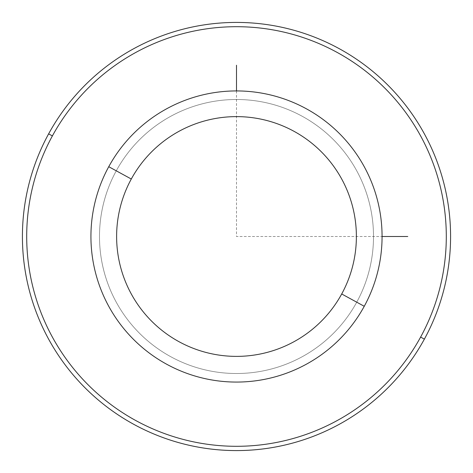 <?xml version="1.0" encoding="UTF-8"?>
<svg xmlns="http://www.w3.org/2000/svg" width="473" height="473" viewBox="0 0 473 473"><rect width="100%" height="100%" fill="white"/><g stroke="black" fill="none" stroke-linecap="round" stroke-linejoin="round"><path stroke-width="0.35" stroke-dasharray="2.37 1.77" d="M356.737 302.188A137.01 137.01 0 0 0 302.188 116.263A137.01 137.01 0 0 0 116.263 170.812A137.01 137.01 0 0 1 302.188 116.263A137.01 137.01 0 0 1 356.737 302.188A137.01 137.01 0 0 1 170.812 356.737A137.01 137.01 0 0 1 116.263 170.812A137.01 137.01 0 0 0 170.812 356.737A137.01 137.01 0 0 0 356.737 302.188A137.01 137.01 0 0 1 170.812 356.737A137.01 137.01 0 0 1 116.263 170.812A137.01 137.01 0 0 1 302.188 116.263A137.01 137.01 0 0 1 356.737 302.188A137.01 137.01 0 0 0 302.188 116.263A137.01 137.01 0 0 0 116.263 170.812A137.01 137.01 0 0 0 170.812 356.737A137.01 137.01 0 0 0 356.737 302.188M108.749 166.709A145.578 145.578 0 0 1 306.291 108.749A145.578 145.578 0 0 1 364.251 306.291A145.578 145.578 0 0 1 166.709 364.251A145.578 145.578 0 0 1 108.749 166.709A145.578 145.578 0 0 0 166.709 364.251A145.578 145.578 0 0 0 364.251 306.291A145.578 145.578 0 0 0 306.291 108.749A145.578 145.578 0 0 0 108.749 166.709M420.615 337.083A209.799 209.799 0 0 0 337.083 52.385A209.799 209.799 0 0 0 52.385 135.917A209.799 209.799 0 0 0 135.917 420.615A209.799 209.799 0 0 0 420.615 337.083L424.376 339.135A214.08 214.08 0 0 1 133.865 424.376A214.08 214.08 0 0 1 48.624 133.865A214.08 214.08 0 0 1 339.135 48.624A214.08 214.08 0 0 1 424.376 339.135A214.08 214.08 0 0 0 339.135 48.624A214.08 214.08 0 0 0 48.624 133.865L52.385 135.917A209.799 209.799 0 0 1 337.083 52.385A209.799 209.799 0 0 1 420.615 337.083L424.376 339.135A214.08 214.08 0 0 1 133.865 424.376A214.08 214.08 0 0 1 48.624 133.865L52.385 135.917M236.5 90.922L236.5 236.5L382.078 236.5"/><path stroke-width="0.71" d="M364.251 306.291A145.578 145.578 0 0 0 306.291 108.749A145.578 145.578 0 0 0 108.749 166.709A145.578 145.578 0 0 0 166.709 364.251A145.578 145.578 0 0 0 364.251 306.291L341.707 293.975A119.888 119.888 0 0 0 293.975 131.293A119.888 119.888 0 0 0 131.293 179.025L108.749 166.709A145.578 145.578 0 0 1 306.291 108.749A145.578 145.578 0 0 1 364.251 306.291A145.578 145.578 0 0 1 166.709 364.251A145.578 145.578 0 0 1 108.749 166.709L131.293 179.025A119.888 119.888 0 0 0 179.025 341.707A119.888 119.888 0 0 0 341.707 293.975L364.251 306.291M341.707 293.975A119.888 119.888 0 0 1 179.025 341.707A119.888 119.888 0 0 1 131.293 179.025A119.888 119.888 0 0 1 293.975 131.293A119.888 119.888 0 0 1 341.707 293.975M52.385 135.917A209.799 209.799 0 0 1 337.083 52.385A209.799 209.799 0 0 1 420.615 337.083A209.799 209.799 0 0 1 135.917 420.615A209.799 209.799 0 0 1 52.385 135.917L48.624 133.865A214.08 214.08 0 0 1 339.135 48.624A214.08 214.08 0 0 1 424.376 339.135L420.615 337.083A209.799 209.799 0 0 0 337.083 52.385A209.799 209.799 0 0 0 52.385 135.917A209.799 209.799 0 0 0 135.917 420.615A209.799 209.799 0 0 0 420.615 337.083L424.376 339.135A214.08 214.08 0 0 1 133.865 424.376A214.08 214.08 0 0 1 48.624 133.865L52.385 135.917A209.799 209.799 0 0 0 135.917 420.615A209.799 209.799 0 0 0 420.615 337.083M424.376 339.135A214.08 214.08 0 0 0 339.135 48.624A214.08 214.08 0 0 0 48.624 133.865A214.08 214.08 0 0 0 133.865 424.376A214.08 214.08 0 0 0 424.376 339.135M382.078 236.5L407.767 236.5M236.5 90.922L236.5 65.233"/></g></svg>
